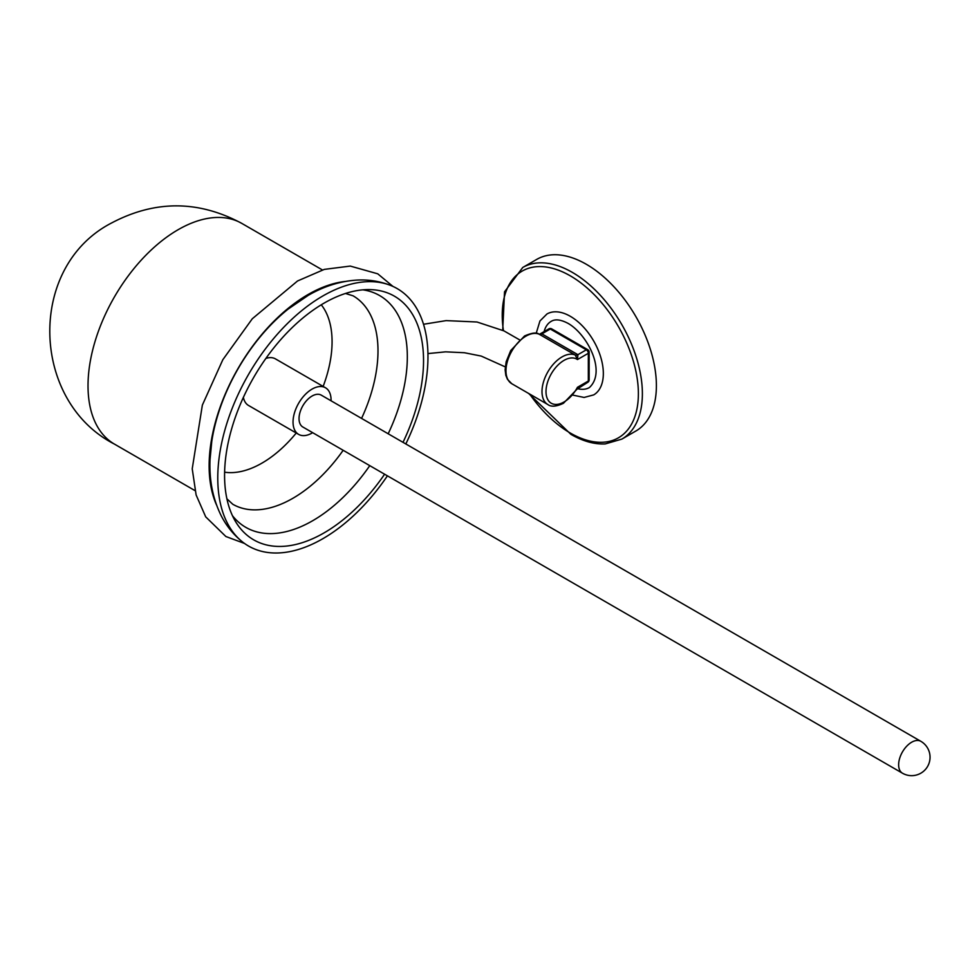 <?xml version="1.0" encoding="UTF-8"?>
<svg xmlns="http://www.w3.org/2000/svg" width="979" height="979" viewBox="0 0 979 979"><rect width="100%" height="100%" fill="white"/><g stroke="black" fill="none" stroke-linecap="round" stroke-linejoin="round"><path stroke-width="1.47" d="M621.861 439.106L635.873 431.017A99.099 57.21 -120 0 0 651.059 351.608A99.099 57.21 -120 0 0 586.323 264.281A99.099 57.21 -120 0 0 536.773 259.374L522.762 267.463A99.099 57.21 60 0 1 572.311 272.37A99.099 57.21 60 0 1 637.048 359.697A99.099 57.21 60 0 1 621.861 439.106L605.218 443.928C594.339 444.442 582.897 441.248 570.892 434.333L528.623 393.448M572.837 395.112L584.108 397.45L593.666 394.904A46.711 26.971 -120 0 0 600.825 357.47A46.711 26.971 -120 0 0 570.304 316.303A46.711 26.971 -120 0 0 546.955 313.99L539.955 320.977L536.198 333.313M577.377 388.639A38.218 22.064 -120 0 0 589.419 387.537C606.686 371.641 587.29 334.316 568.187 323.449C560.869 319.558 555.215 318.86 551.201 321.345A38.218 22.064 -120 0 0 544.116 331.624M547.861 404.547A28.318 16.349 -60 0 1 543.516 381.871A28.318 16.349 -60 0 1 562.019 356.919A28.318 16.349 -60 0 1 575.26 355.047A5.666 3.267 120 0 0 577.904 354.679L586.323 349.821L550.284 329.017A2.827 1.64 120 0 1 551.703 328.871A2.827 2.827 0 0 0 548.876 328.871L539.772 334.12L541.876 333.876L577.904 354.679L577.451 359.562L575.26 355.047L539.221 334.243A28.318 16.349 120 0 0 525.98 336.115A28.318 16.349 120 0 0 507.489 361.055A28.318 16.349 120 0 0 511.821 383.744L547.861 404.547C551.104 407.056 556.305 406.64 563.427 403.287L576.949 389.25L577.904 387.035M548.876 328.871A2.827 1.64 60 0 1 550.284 329.017L541.876 333.876A5.666 3.267 120 0 1 539.221 334.243L538.805 334.072M216.408 504.687A139.899 80.767 -60 0 1 308.042 294.544A139.899 80.767 -60 0 1 345.293 281.45M387.415 475.843A148.637 85.822 -60 0 1 322.372 538.976A148.637 85.822 -60 0 1 242.645 542.048A148.637 85.822 -60 0 1 227.63 420.994A148.637 85.822 -60 0 1 323.376 295.67A148.637 85.822 -60 0 1 390.768 285.489A148.637 85.822 -60 0 1 405.82 443.964M384.6 474.215A140.695 81.233 -60 0 1 323.584 533.163A140.695 81.233 -60 0 1 258.444 542.244A140.695 81.233 -60 0 1 231.044 430.968A140.695 81.233 -60 0 1 324.538 302.866A140.695 81.233 -60 0 1 398.832 299.072A140.695 81.233 -60 0 1 403.005 442.337M299.036 418.596A18.405 10.622 -60 0 1 307.076 400.068A18.405 10.622 -60 0 1 321.259 395.137L920.847 741.311A18.405 10.622 -60 0 0 911.645 742.229A18.405 10.622 -60 0 0 898.636 764.758A18.405 10.622 -60 0 0 902.442 773.19L302.854 427.015A18.405 10.622 -60 0 1 299.036 418.596M312.656 432.681A26.898 15.529 -60 0 1 298.607 434.37A26.898 15.529 -60 0 1 293.039 422.059A26.898 15.529 -60 0 1 304.775 394.99A26.898 15.529 -60 0 1 325.505 387.782A26.898 15.529 -60 0 1 331.073 400.093A26.898 15.529 -60 0 1 331.061 400.803M265.86 358.449A26.898 15.529 -60 0 1 275.454 358.889L325.505 387.782M321.271 304.799A99.099 57.21 -60 0 1 332.077 341.732A99.099 57.21 -60 0 1 323.143 386.424M296.245 433.012A99.099 57.21 -60 0 1 224.619 472.196M298.607 434.37L248.556 405.477A26.898 15.529 -60 0 1 243.379 397.388M529.688 394.06A96.26 55.583 -120 0 0 570.304 433.036A96.26 55.583 -120 0 0 638.381 393.742A96.26 55.583 -120 0 0 570.304 275.845A96.26 55.583 -120 0 0 503.451 330.608M564.014 360.382A25.478 14.709 120 0 0 546.001 391.588A25.478 14.709 120 0 0 564.014 401.99A25.478 14.709 120 0 0 577.451 387.305L588.33 381.027L588.33 353.284L577.451 359.562A25.478 14.709 120 0 0 564.014 360.382M551.703 328.871L587.743 349.674A2.827 1.64 120 0 0 586.323 349.821A2.827 1.64 -120 0 1 588.33 353.284A2.827 1.64 0 0 0 589.15 352.134L589.15 379.864A2.827 1.64 180 0 1 588.33 381.027A2.827 1.64 -120 0 1 587.743 382.324A2.827 2.827 0 0 0 589.15 379.864M213.446 494.909A127.405 73.56 -60 0 1 212.431 493.232M114.408 444.087A127.405 73.56 -60 0 1 94.963 341.708A127.405 73.56 -60 0 1 178.545 229.465A127.405 73.56 -60 0 1 241.813 223.408C198.553 200.205 155.233 200.022 111.839 222.845C26.788 266.423 30.643 401.206 114.408 444.087L195.017 490.626M242.645 542.048C233.443 534.693 226.186 525.711 220.875 515.076C212.749 498.348 209.139 479.832 210.032 459.53L211.77 441.407A136.142 78.601 -60 0 1 288.181 309.058L308.189 295.389C323.878 286.284 340.117 281.181 356.882 280.092C368.618 279.431 379.913 281.23 390.768 285.489M333.386 283.726A127.405 73.56 -60 0 1 335.344 283.763M369.768 465.649A133.829 77.268 -60 0 1 312.24 520.975A133.829 77.268 -60 0 1 232.451 515.688M362.854 289.833A133.829 77.268 -60 0 1 388.173 433.783M343.164 450.291A120.331 69.472 -60 0 1 292.501 498.507A120.331 69.472 -60 0 1 232.745 504.234L226.908 498.825M345.465 293.467L353.076 295.817A120.331 69.472 -60 0 1 361.569 418.412M522.762 267.463L504.54 291.803L502.704 330.217M511.821 383.744L507.452 379.326L505.813 375.287L505.127 369.744L506.167 361.74L510.732 350.543L524.56 335.968C531.842 332.811 536.663 332.199 539.05 334.157L539.772 334.12M589.15 352.134A2.827 2.827 0 0 0 587.743 349.674M587.743 382.324L576.949 389.25M423.528 324.269L446.179 320.61L477.006 322.005L503.965 330.89L519.396 339.737M505.262 366.892L481.252 356.087L464.425 352.734L445.58 351.84L427.945 353.59M392.909 286.394L377.747 273.814L350.262 266.08L324.33 269.384L297.555 280.973L252.301 318.75L222.833 359.709L202.359 405.098L192.227 468.819L196.118 494.958L205.7 516.851L225.88 536.516L244.505 543.443M322.421 269.947L241.813 223.408M902.442 773.19A18.405 18.405 0 0 0 930.05 757.244A18.405 18.405 0 0 0 920.847 741.311"/></g></svg>

